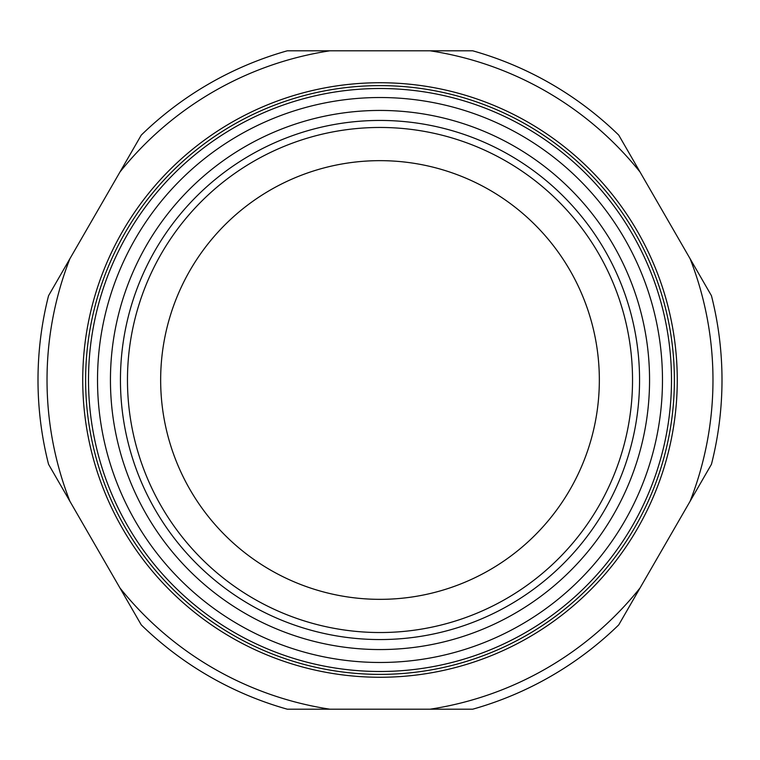 <?xml version="1.0" encoding="UTF-8"?>
<svg xmlns="http://www.w3.org/2000/svg" width="760" height="760" viewBox="0 0 760 760"><rect width="100%" height="100%" fill="white"/><g stroke="black" fill="none" stroke-linecap="round" stroke-linejoin="round"><path stroke-width="1.14" d="M577.799 474.8A219.345 219.345 0 0 0 474.8 182.2A219.345 219.345 0 0 0 182.2 285.199A219.345 219.345 0 0 0 285.199 577.799A219.345 219.345 0 0 0 577.799 474.8A219.345 219.345 0 0 1 160.655 380A219.345 219.345 0 0 1 380 160.655A219.345 219.345 0 0 1 599.346 380M48.554 464.303L141.265 624.891A342 342 0 0 0 287.29 709.194L472.71 709.194A342 342 0 0 0 618.735 624.891L711.445 464.303A342 342 0 0 0 711.445 295.697L618.735 135.109A342 342 0 0 0 472.71 50.806L287.29 50.806A342 342 0 0 0 141.265 135.109L48.554 295.697A342 342 0 0 0 48.554 464.303M119.956 587.974A332.984 332.984 0 0 0 329.916 709.194M430.084 709.194A332.984 332.984 0 0 0 640.043 587.974M690.128 501.22A332.984 332.984 0 0 0 690.128 258.78M640.043 172.026A332.984 332.984 0 0 0 430.084 50.806M329.916 50.806A332.984 332.984 0 0 0 119.956 172.026M69.872 258.78A332.984 332.984 0 0 0 69.872 501.22M677.264 380A297.264 297.264 0 0 0 380 82.736A297.264 297.264 0 0 0 82.736 380A297.264 297.264 0 0 0 380 677.264A297.264 297.264 0 0 0 677.264 380M85.623 380A294.376 294.376 0 0 0 380 674.376A294.376 294.376 0 0 0 674.376 380A294.376 294.376 0 0 0 380 85.623A294.376 294.376 0 0 0 85.623 380M505.979 117.135A291.498 291.498 0 0 0 117.135 254.02A291.498 291.498 0 0 0 254.02 642.865A291.498 291.498 0 0 0 642.865 505.979A291.498 291.498 0 0 0 505.979 117.135A291.498 291.498 0 0 1 642.865 505.979M136.914 263.501A269.562 269.562 0 0 0 263.501 623.086A269.562 269.562 0 0 0 623.086 496.498A269.562 269.562 0 0 0 496.498 136.914A269.562 269.562 0 0 0 136.914 263.501M614.07 492.176A259.569 259.569 0 0 0 492.176 145.93A259.569 259.569 0 0 0 145.93 267.824A259.569 259.569 0 0 0 267.824 614.07A259.569 259.569 0 0 0 614.07 492.176M607.734 489.136A252.529 252.529 0 0 0 489.136 152.266A252.529 252.529 0 0 0 152.266 270.864A252.529 252.529 0 0 0 270.864 607.734A252.529 252.529 0 0 0 607.734 489.136M125.267 257.916A282.473 282.473 0 0 0 257.916 634.733A282.473 282.473 0 0 0 634.733 502.084A282.473 282.473 0 0 0 502.084 125.267A282.473 282.473 0 0 0 125.267 257.916"/></g></svg>
